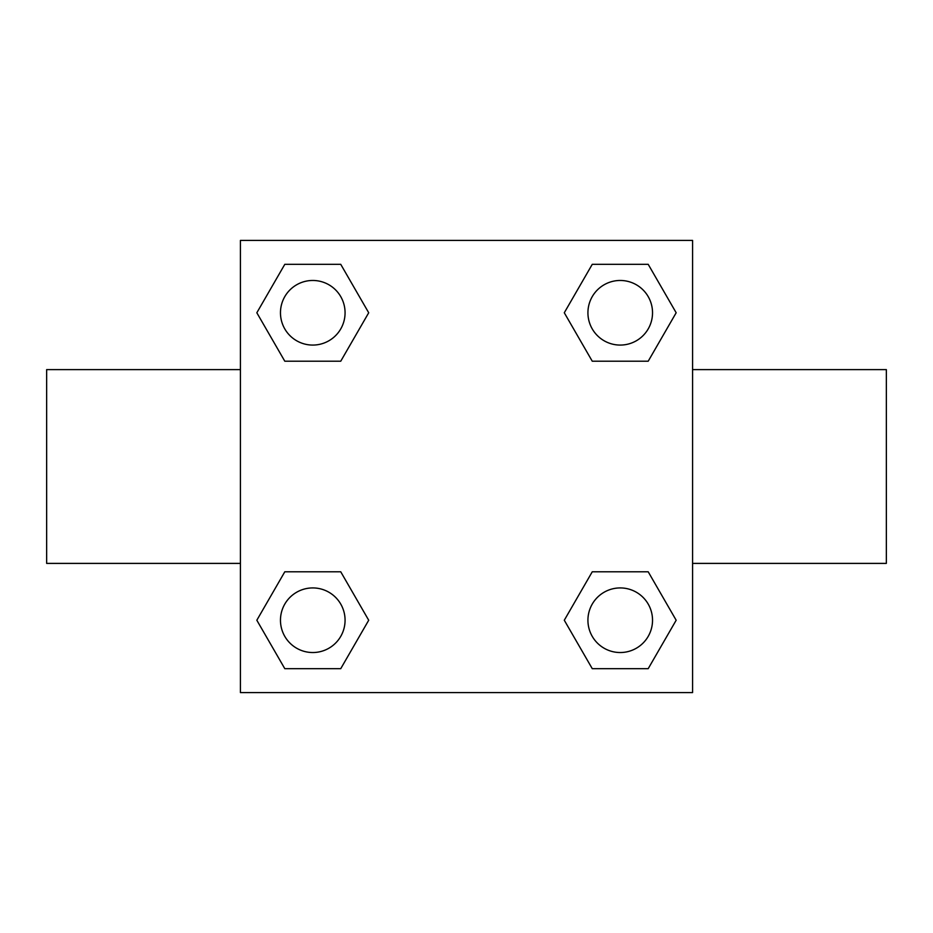 <?xml version="1.0" encoding="UTF-8"?>
<svg xmlns="http://www.w3.org/2000/svg" width="933" height="933" viewBox="0 0 933 933"><rect width="100%" height="100%" fill="white"/><g stroke="black" fill="none" stroke-linecap="round" stroke-linejoin="round"><path stroke-width="1.4" d="M692.578 563.392L886.35 563.392L886.35 369.608L692.578 369.608M240.422 369.608L46.65 369.608L46.65 563.392L240.422 563.392M240.422 240.422L692.578 240.422L692.578 692.578L240.422 692.578L240.422 240.422M284.798 571.789L340.743 571.789L368.71 620.235L340.743 668.669L284.798 668.669L256.832 620.235L284.798 571.789L340.743 571.789L284.798 571.789M592.257 264.331L648.202 264.331L676.168 312.765L648.202 361.211L592.257 361.211L564.29 312.765L592.257 264.331L648.202 264.331L592.257 264.331M284.798 264.331L340.743 264.331L368.71 312.765L340.743 361.211L284.798 361.211L256.832 312.765L284.798 264.331L340.743 264.331L284.798 264.331M592.257 571.789L648.202 571.789L676.168 620.235L648.202 668.669L592.257 668.669L564.29 620.235L592.257 571.789L648.202 571.789L592.257 571.789M648.202 668.669L592.257 668.669L648.202 668.669M652.529 620.235A32.293 32.293 0 0 0 604.083 592.257A32.293 32.293 0 0 0 604.083 648.202A32.293 32.293 0 0 0 652.529 620.235M340.743 668.669L284.798 668.669L340.743 668.669M345.07 620.235A32.293 32.293 0 0 0 296.624 592.257A32.293 32.293 0 0 0 296.624 648.202A32.293 32.293 0 0 0 345.07 620.235M648.202 361.211L592.257 361.211L648.202 361.211M652.529 312.765A32.293 32.293 0 0 0 604.083 284.798A32.293 32.293 0 0 0 604.083 340.743A32.293 32.293 0 0 0 652.529 312.765M340.743 361.211L284.798 361.211L340.743 361.211M345.07 312.765A32.293 32.293 0 0 0 296.624 284.798A32.293 32.293 0 0 0 296.624 340.743A32.293 32.293 0 0 0 345.07 312.765"/></g></svg>
